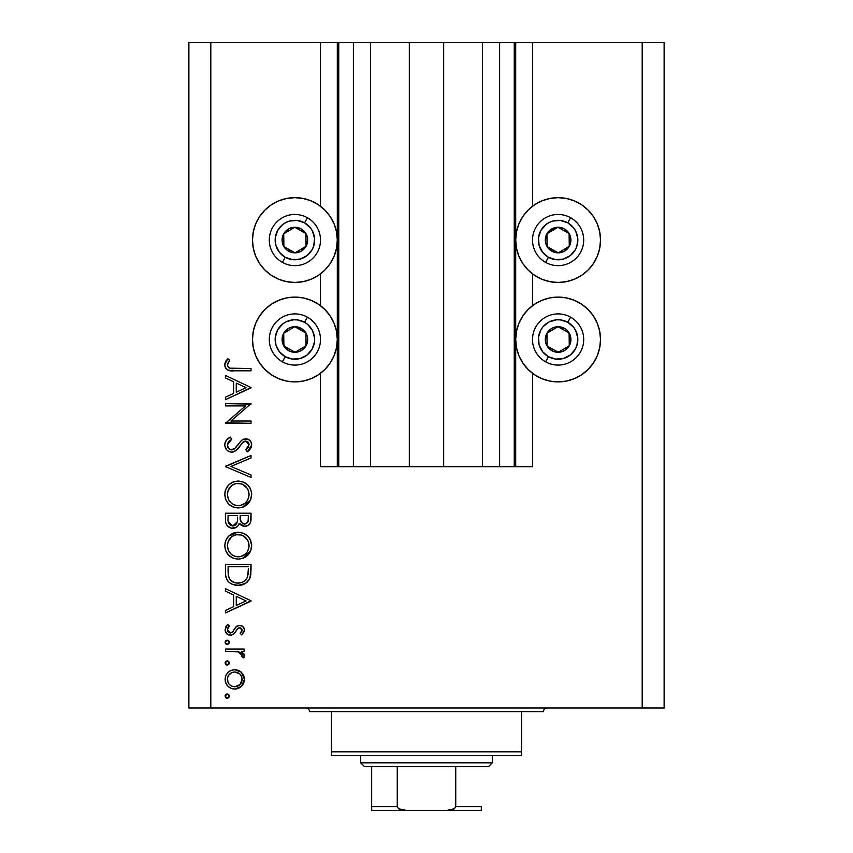 <?xml version="1.0" encoding="UTF-8"?>
<svg xmlns="http://www.w3.org/2000/svg" width="853" height="853" viewBox="0 0 853 853"><rect width="100%" height="100%" fill="white"/><g stroke="black" fill="none" stroke-linecap="round" stroke-linejoin="round"><path stroke-width="1.28" d="M338.652 466.708L320.483 466.708L320.483 373.305L320.483 466.708L337.298 466.708L337.298 42.65L320.483 42.65L320.483 206.245L320.483 42.65L210.808 42.65L210.808 707.99L642.192 707.99L642.192 42.65L515.702 42.65L515.702 466.708L514.242 466.708L514.242 42.65L443.677 42.65L443.677 466.708L409.323 466.708L409.323 42.65L338.758 42.65L338.758 466.708L337.298 466.708L337.298 42.65L338.758 42.65L338.758 466.708L353.387 466.708L353.387 42.65L353.387 466.708L370.565 466.708L370.565 42.65L370.565 466.708L409.323 466.708L409.323 42.65L443.677 42.65L443.677 466.708L482.435 466.708L482.435 42.65L482.435 466.708L499.613 466.708L499.613 42.65L499.613 466.708L514.242 466.708L338.758 466.708M320.483 305.683L320.483 273.877L320.483 305.683M338.652 42.65L210.808 42.65L210.808 707.99L188.876 707.99L664.124 707.99L642.192 707.99L642.192 42.65L664.124 42.65L664.124 707.99L664.124 42.65L532.517 42.65L532.517 206.245L532.517 42.65L514.242 42.65L514.242 466.708M514.348 42.65L515.702 42.65L515.702 466.708L532.517 466.708L532.517 373.305L532.517 466.708L514.348 466.708M532.517 305.683L532.517 273.877L532.517 305.683M514.242 42.65L338.758 42.65M534.543 204.795L541.879 200.881L549.833 198.472L558.107 197.651A42.405 42.405 0 0 1 600.512 240.056A42.405 42.405 0 0 1 558.107 282.46A42.405 42.405 0 0 1 515.702 240.056A42.405 42.405 0 0 1 558.107 197.651L566.381 198.472L574.336 200.881L581.661 204.795L588.09 210.073L593.368 216.502L597.281 223.827L599.702 231.781L600.512 240.056L599.702 248.33L597.281 256.284L593.368 263.62L588.09 270.049L581.661 275.316L574.336 279.24L566.381 281.65L558.107 282.46L549.833 281.65L541.879 279.24L534.543 275.316L528.124 270.049L522.846 263.62L518.923 256.284L516.513 248.33L515.702 240.056L516.513 231.781L518.923 223.827L522.846 216.502L528.124 210.073L534.543 204.795L539.352 202.022M549.833 297.9L558.107 297.089A42.405 42.405 0 0 1 600.512 339.494A42.405 42.405 0 0 1 558.107 381.899L549.833 381.088L541.879 378.668L534.543 374.755L528.124 369.477L522.846 363.058L518.923 355.722L516.513 347.768L515.702 339.494L516.513 331.22L518.923 323.266L522.846 315.93L528.124 309.511L534.543 304.233L541.879 300.32L549.833 297.9L558.107 297.089L563.641 297.452M271.339 204.795L278.664 200.881L286.619 198.472L294.893 197.651A42.405 42.405 0 0 1 337.298 240.056A42.405 42.405 0 0 1 294.893 282.46A42.405 42.405 0 0 1 252.488 240.056A42.405 42.405 0 0 1 294.893 197.651L303.167 198.472L311.121 200.881L318.457 204.795L324.876 210.073L330.154 216.502L334.077 223.827L336.487 231.781L337.298 240.056L336.487 248.33L334.077 256.284L330.154 263.62L324.876 270.049L318.457 275.316L311.121 279.24L303.167 281.65L294.893 282.46L286.619 281.65L278.664 279.24L271.339 275.316L264.91 270.049L259.632 263.62L255.719 256.284L253.298 248.33L252.488 240.056L253.298 231.781L255.719 223.827L259.632 216.502L264.91 210.073L271.339 204.795L278.664 200.881L286.619 198.472L294.893 197.651L303.167 198.472L311.121 200.881L318.457 204.795M286.619 297.9L294.893 297.089A42.405 42.405 0 0 1 337.298 339.494A42.405 42.405 0 0 1 294.893 381.899L286.619 381.088L278.664 378.668L271.339 374.755L264.91 369.477L259.632 363.058L255.719 355.722L253.298 347.768L252.488 339.494L253.298 331.22L255.719 323.266L259.632 315.93L264.91 309.511L271.339 304.233L278.664 300.32L286.619 297.9L294.893 297.089L300.427 297.452M225.437 405.921L245.525 405.921L225.437 405.921L225.437 403.629L251.027 403.629L230.886 421.019L251.027 421.019L251.027 423.312L225.437 423.312L245.525 405.921L225.437 423.312L251.027 423.312L251.027 421.019L230.886 421.019L251.027 403.629L225.437 403.629L225.437 405.921L225.437 403.629L251.027 404.109M231.707 452.186L228.988 451.61L226.749 449.957L224.808 445.575L225 442.995L226.397 440.169L230.374 437.088L231.664 439.252L228.764 441.513L227.399 444.871L228.551 448.305L230.651 449.734L234.596 448.699L241.303 440.617L243.638 439.114L248.074 439.199L250.75 441.577L251.656 444.434L251.358 447.111L247.349 451.855L245.781 449.776L248.052 447.665L249.012 444.093L248.223 442.195L245.813 441.033L242.849 442.376L235.993 450.597L231.707 452.186C235.332 451.525 238.083 449.52 239.96 446.151L242.508 442.718L245.813 441.033L249.055 444.786L245.781 449.776L247.349 451.855L251.678 445.042C251.443 441.236 249.449 439.135 245.707 438.73L241.815 440.159L234.255 448.966L231.739 449.883C228.945 449.456 227.506 447.782 227.399 444.871L231.664 439.252L230.374 437.088C226.951 438.645 225.085 441.236 224.776 444.871L224.776 444.871C225.107 449.222 227.41 451.663 231.707 452.186L231.003 452.154M251.027 474.982L251.027 477.445L225.437 466.623L251.027 455.459L251.027 457.922L230.864 466.452L251.027 474.982L251.027 477.445L225.437 466.623L251.027 477.445L251.027 474.982L230.864 466.452L251.027 457.922L251.027 455.459L225.437 466.292L251.027 455.459L251.027 457.922M251.678 494.345L251.678 494.345C250.857 486.178 246.336 481.742 238.115 481.049C229.926 481.838 225.48 486.338 224.776 494.548L225.725 489.377L228.636 485.016L232.965 482.041L238.115 481.049L243.276 482.03L247.69 484.867L250.654 489.195L251.667 493.684L250.75 499.57L247.839 504.006L243.457 506.981L238.243 507.961L233.072 506.991L228.7 504.07L225.757 499.719L224.776 494.548C225.533 502.758 230.022 507.226 238.243 507.961C246.538 507.204 251.027 502.673 251.678 494.345C250.857 486.178 246.336 481.742 238.115 481.049L238.126 481.049M224.776 545.728L225.725 540.557L228.636 536.196L232.965 533.221L238.115 532.229L243.276 533.21L247.69 536.047L250.654 540.375L251.667 544.864L250.75 550.75L247.839 555.186L243.457 558.161L238.243 559.141L233.072 558.171L228.7 555.25L225.757 550.899L224.776 545.728C225.533 553.938 230.022 558.406 238.243 559.141C246.538 558.384 251.027 553.853 251.678 545.525C250.857 537.358 246.336 532.922 238.115 532.229C229.926 533.018 225.48 537.518 224.776 545.728M225.437 591.172L225.437 588.666L251.027 600.8L225.437 612.944L225.437 610.449L233.637 606.664L233.637 595.063L225.437 591.172L225.437 588.666L225.437 591.172L233.637 595.063L233.637 606.664L225.437 610.449L225.437 612.944L251.027 601.13L225.437 612.944L225.437 610.449M225.107 696.112L225.736 694.598L227.239 693.979L228.753 694.598L229.372 696.112L228.753 697.615L227.239 698.244L225.736 697.615L225.107 696.112L227.239 698.244L229.372 696.112L227.239 693.979L225.107 696.112M599.702 331.22L600.512 339.494L599.702 347.768L597.281 355.722L593.368 363.058L588.09 369.477L581.661 374.755L574.336 378.668L566.381 381.088L558.107 381.899A42.405 42.405 0 0 1 515.702 339.494A42.405 42.405 0 0 1 558.107 297.089L566.381 297.9L574.336 300.32L581.661 304.233L588.09 309.511L593.368 315.93L597.281 323.266L599.702 331.22L600.512 339.494L600.149 345.028M234.735 669.701L238.296 670.341L241.367 672.26L243.702 675.48L244.459 679.383L243.702 683.285L241.388 686.494L238.307 688.414L234.735 689.053L231.024 688.339L227.879 686.238L225.768 683.104L225.107 679.383L225.768 675.661L227.868 672.516L231.024 670.415L234.735 669.701C228.807 670.245 225.597 673.475 225.107 679.383C225.608 685.29 228.817 688.51 234.735 689.053L241.388 686.494L244.459 679.383L241.367 672.26L234.735 669.701L236.548 669.85M225.107 662.973L225.736 661.47L227.239 660.84L228.753 661.459L229.372 662.973L228.753 664.487L227.239 665.105L225.736 664.476L225.107 662.973L227.239 665.105L229.372 662.973L227.239 660.84L225.107 662.973M225.437 651.329L225.437 649.026L225.437 651.329L225.437 649.026L244.139 649.026L244.139 651.329L241.388 651.329L244.214 654.475L243.819 657.887L241.836 656.629L242.135 655.083L241.324 653.462L238.84 651.948L225.437 651.329L238.136 651.735L242.167 655.456L241.836 656.629L243.819 657.887L244.459 655.893L241.388 651.329L244.139 651.329L244.139 649.026L225.437 649.026L244.139 649.026L244.139 651.329M225.107 642.309L225.736 640.795L227.239 640.176L228.753 640.795L229.372 642.309L228.753 643.812L227.239 644.441L225.736 643.812L225.107 642.309L227.239 644.441L229.372 642.309L227.239 640.176L225.107 642.298M239.554 625.409L242.401 626.209L244.384 629.183L244.235 631.519L241.804 634.92L240.194 633.363L241.985 631.092L242.124 629.653L240.13 627.755L237.795 628.469L234.202 633.662L231.27 635.197L227.474 634.344L225.192 630.836L225.768 626.806L227.644 624.428L229.372 625.942L227.559 628.586L227.612 630.868L230.107 632.937L232.357 632.18L236.27 626.582L239.554 625.409L236.676 626.262L232.197 632.329L230.417 632.958L227.399 629.653L229.372 625.942L227.644 624.428L225.107 629.77C225.373 633.118 227.175 634.941 230.513 635.25L233.402 634.376L237.955 628.341L239.65 627.701L242.167 630.132L240.194 633.363L241.804 634.92L244.459 630.132C244.193 627.168 242.551 625.601 239.554 625.409M238.872 585.361L232.858 584.55L229.489 582.684L226.962 579.805L225.555 574.89L225.437 564.387L251.027 564.387L250.867 573.653L249.311 579.432L245.301 583.516L237.912 585.382C243.702 585.435 247.765 582.866 250.1 577.673L251.027 564.387L225.437 564.387L225.437 572.32L225.437 564.387L251.027 564.387L251.027 569.559M225.459 520.895L225.437 513.207L225.437 520.127L225.437 513.207L251.027 513.207L250.419 522.526L248.745 524.894L246.133 526.173L242.295 525.917L239.245 523.369L237.635 526.237L235.886 527.559L231.174 528.146L227.303 525.821L225.853 523.156L225.437 520.127C225.555 524.99 227.975 527.708 232.698 528.295C235.993 528.156 238.168 526.514 239.245 523.369L244.683 526.333C249.204 525.661 251.315 522.953 251.027 518.197L251.027 513.207L225.437 513.207L251.027 513.207L251.027 518.197M225.437 377.922L225.437 375.416L251.027 387.55L225.437 399.694L225.437 397.199L233.637 393.414L233.637 381.813L225.437 377.922L225.437 375.416L225.437 377.922L233.637 381.813L233.637 393.414L225.437 397.199L225.437 399.694L251.027 387.88L225.437 399.694L225.437 397.199M228.497 361.907L227.442 365.51L229.777 368.165L251.027 368.528L251.027 370.82L232.197 370.799L227.655 369.989L225.469 367.846L224.776 364.849L225.64 361.48L227.73 358.686L229.702 360.03L227.399 364.977L229.702 360.03L227.73 358.686L224.776 364.849C225.629 369.53 228.625 371.524 233.743 370.82L251.027 370.82L251.027 368.528L233.999 368.528C230.534 369.136 228.337 367.952 227.399 364.977L227.57 366.001M188.876 707.99L188.876 42.65L188.876 707.99M210.808 42.65L188.876 42.65L210.808 42.65M255.719 355.722L253.298 347.768L252.488 339.494L253.298 331.22M255.719 323.266L259.632 315.93M294.893 297.089L303.167 297.9L311.121 300.32L318.457 304.233L324.876 309.511L330.154 315.93L334.077 323.266L336.487 331.22L337.298 339.494L336.487 347.768L334.077 355.722L330.154 363.058L324.876 369.477L318.457 374.755L311.121 378.668L303.167 381.088L294.893 381.899A42.405 42.405 0 0 1 252.488 339.494A42.405 42.405 0 0 1 294.893 297.089M264.91 270.049L259.632 263.62L255.719 256.284M253.298 248.33L252.488 240.056L253.298 231.781M311.121 279.24L303.167 281.65M593.368 315.93L597.281 323.266M541.879 200.881L549.833 198.472L558.107 197.651L566.381 198.472L574.336 200.881L581.661 204.795M599.702 231.781L600.512 240.056L599.702 248.33M597.281 256.284L593.368 263.62L588.09 270.049M549.833 281.65L541.879 279.24M229.329 696.528L228.764 697.605M228.743 697.626L227.687 698.202M226.802 698.202L226.077 697.893M225.267 696.922L225.629 697.509M225.149 695.675L225.746 694.587M226.418 694.129L227.239 693.979M244.278 677.346L244.427 678.391M244.427 680.385L244.459 679.383M243.691 683.306L242.721 685.002M236.548 688.904L238.872 688.179M235.641 689.021L234.735 689.053M232.848 688.883L231.024 688.339L232.848 688.883M229.361 687.443L227.9 686.26M225.448 682.144L225.267 681.312M225.256 677.517L225.746 675.715M227.868 672.527L229.329 671.332M238.35 670.351L239.885 671.13M241.367 672.26L240.674 671.674M240.034 684.532L242.167 679.372C241.719 683.882 239.235 686.345 234.724 686.761C230.214 686.345 227.783 683.882 227.399 679.372C227.783 674.872 230.214 672.409 234.724 671.993L231.899 672.548L228.593 675.256L229.478 674.147M239.426 673.657L234.724 671.993C239.235 672.409 241.719 674.872 242.167 679.372L241.612 676.536L239.97 674.147M241.612 682.219L239.426 685.087L241.612 682.219L242.028 677.932M237.56 686.217L239.426 685.087M236.164 686.622L236.878 686.462M231.845 686.185L234.724 686.761L239.938 684.628M227.527 677.954L227.943 682.24M227.922 682.208L229.233 684.341M229.478 684.607L231.899 686.207M228.593 675.256L227.527 677.932L227.527 680.822M229.372 662.973L226.823 665.063M226.813 665.063L226.077 664.764M225.149 662.536L225.725 661.47M227.655 660.883L226.823 660.883M241.975 651.724L241.388 651.329M243.915 653.814L244.225 654.486M242.06 654.731L241.836 656.629L242.167 655.456L241.836 656.629L243.819 657.887L244.416 656.415M241.762 654.048L241.324 653.462M241.026 653.153L240.333 652.63M240.183 652.545L239.533 652.214M239.48 652.193L237.358 651.585M228.06 640.326L226.418 640.326M229.329 642.725L228.753 643.812M226.802 644.399L226.077 644.09M225.267 641.477L225.746 640.784M225.267 643.119L225.736 643.812M244.406 630.868L244.246 631.508M241.804 634.92L240.194 633.363L240.919 632.691M241.985 631.092L242.167 630.132M240.599 627.883L239.192 627.744M239.65 627.701L238.744 627.883M236.025 631.007L234.884 632.841M230.513 635.25L229.969 635.229M229.809 635.208L228.433 634.867M227.452 634.333L226.663 633.672M226.621 633.63L225.746 632.457M227.644 624.428L229.372 625.942L228.604 626.72M227.975 627.595L227.559 628.576M227.548 628.597L227.58 630.783M227.879 631.433L229.212 632.681M229.798 632.883L232.506 632.03M232.794 631.678L233.274 630.985M233.69 630.282L234.127 629.482M234.863 628.266L236.26 626.592M236.676 626.262L237.337 625.889M243.094 626.784L241.132 625.622M242.391 626.209L243.02 626.71M243.659 627.445L244.118 628.256M244.384 629.183L244.459 630.132M225.107 629.77L225.128 630.303M251.027 600.8L225.437 588.666L251.027 600.8M246.037 600.938L236.26 605.449L236.26 596.311L246.037 600.938L236.26 596.311L236.26 605.449L246.037 600.938M250.867 573.653L250.697 575.135M250.611 575.679L250.26 577.182M250.1 577.673L248.362 580.85M245.301 583.516L241.73 584.955M242.54 584.731L241.751 584.945M240.759 585.158L239.832 585.286M225.437 572.32C225.512 580.552 229.67 584.902 237.912 585.382L237.262 585.371M236.633 585.339L235.364 585.19M234.532 585.03L235.343 585.19M232.869 584.55L230.555 583.431M230.523 583.399L229.489 582.684M228.785 582.077L227.783 581.01M226.002 577.428L225.821 576.66M225.555 574.89L225.459 573.6M247.082 582.215L247.669 581.639M248.404 568.482L247.679 576.351L248.404 568.482M247.423 577.097L247.679 576.351C246.016 580.818 242.753 583.068 237.912 583.089L242.806 582.077M245.237 580.413L242.593 582.172L245.237 580.413L247.114 577.833M228.348 575.167L229.276 578.313L231.056 580.669L234.959 582.748L237.912 583.089C233.423 583.1 230.353 581.042 228.711 576.937L229.233 578.227M228.167 573.301L228.06 566.68L248.404 566.68L228.06 566.68L228.295 574.73M239.736 582.962L241.079 582.695M246.282 579.219L247.114 577.822M247.381 577.225L247.807 575.871M230.054 579.56L230.971 580.584M233.434 582.226L235.599 582.887M238.787 532.251L240.738 532.475M243.276 533.21L245.6 534.404M246.858 535.3L247.679 536.025M247.86 536.206L249.343 537.998M249.886 538.851L251.678 545.525M250.75 550.739L242.455 558.523M237.582 559.12L238.243 559.141M234.33 558.608L233.168 558.214M233.018 558.15L231.941 557.649M230.673 556.881L229.681 556.135M228.679 555.218L226.461 552.36M225.309 549.652L225.725 550.814M225.011 543.062L225.171 542.305M225.405 541.452L225.693 540.653M226.674 538.68L228.604 536.217M228.668 536.153L237.454 532.251M251.667 544.864L251.624 544.203M250.654 540.375L249.982 539.021M235.492 532.475L232.965 533.221M226.408 552.254L228.7 555.25M231.408 554.45L228.615 550.889L231.355 554.407L234.82 556.316M227.591 543.457L227.399 545.632C227.922 538.936 231.494 535.236 238.126 534.532C244.811 535.194 248.458 538.893 249.055 545.632L249.044 546.176L249.055 545.632C248.522 552.403 244.918 556.135 238.243 556.838C231.515 556.177 227.9 552.435 227.399 545.632L228.305 550.228M229.382 539.16L228.156 541.431L232.08 536.42L229.382 539.16L227.644 543.19M241.335 534.991L235.993 534.735L232.059 536.43L233.946 535.353M245.206 537.123L245.845 537.731M247.85 550.782L249.012 546.72L248.564 542.337M237.166 556.796L240.439 556.636M241.356 556.412L245.195 554.29L247.285 551.795M245.856 553.65L246.666 552.691M248.522 549.097L248.863 547.786M229.19 551.923L231.355 554.407M232.08 554.962L236.089 556.646L239.33 556.796M235.929 534.746L234.053 535.311M248.852 543.478L247.86 540.599M248.223 541.41L246.784 538.84M247.231 539.491L242.359 535.343M242.327 535.332L241.378 535.002M250.91 520.383L250.803 521.108M250.419 522.526L249.737 523.817M247.487 525.704L246.154 526.173M245.419 526.29L243.873 526.29M242.295 525.917L239.757 524.105M238.808 524.414L238.296 525.363M234.852 527.986L233.818 528.22M231.867 528.252L229.883 527.74M229.724 527.666L227.762 526.301M228.423 526.877L226.791 525.149M226.429 524.552L225.864 523.177M225.629 522.228L225.533 521.663M233.253 528.274L234.874 527.975M250.974 519.658L251.017 518.933M237.529 519.424L237.571 517.025M235.727 524.744L234.34 525.683L236.27 524.115L237.273 521.812L232.698 526.002L234.756 525.48M230.417 525.299L228.817 523.518L230.417 525.299L232.698 526.002C229.158 525.107 227.612 522.697 228.06 518.773L228.06 515.5L237.571 515.5L228.06 515.5L228.06 518.773M240.279 519.04L241.548 522.612L244.64 524.03C241.218 523.188 239.736 520.852 240.194 517.046L240.194 515.5L248.404 515.5L248.404 518.624C248.671 521.673 247.413 523.475 244.64 524.03L246.037 523.785M245.568 523.934L248.052 521.396L248.404 515.5L240.194 515.5L240.407 520.042M235.748 524.723L236.27 524.115M236.707 523.401L237.379 521.226M228.188 521.247L232.698 526.002L234.34 525.683M248.052 521.396L248.404 518.624M240.194 517.046L240.258 518.795M243.489 523.87L244.054 523.998M250.75 499.559L242.444 507.354M237.582 507.94L238.243 507.961M234.33 507.428L233.168 507.034M233.018 506.97L231.952 506.479M230.673 505.701L229.681 504.955M228.679 504.038L226.461 501.18M225.757 499.719L225.309 498.472M225.011 491.882L225.171 491.125M225.267 490.742L225.725 489.377M226.674 487.5L228.593 485.058M228.647 485.005L231.611 482.702M232.272 482.361L232.848 482.094M233.157 481.966L233.871 481.71M251.667 493.684L251.624 493.023M250.654 489.195L249.982 487.841M247.69 484.867L247.157 484.376M245.621 483.235L244.48 482.574M234.202 481.604L232.965 482.041M226.408 501.074L228.7 504.07M250.196 500.786L250.75 499.57M231.408 503.27L228.615 499.709L231.355 503.227L234.82 505.136M227.591 492.277L227.399 494.452C227.922 487.756 231.494 484.056 238.126 483.352C244.811 484.014 248.458 487.713 249.055 494.452L249.044 494.996L249.055 494.452C248.522 501.223 244.918 504.955 238.243 505.658C231.515 504.997 227.9 501.255 227.399 494.452L228.305 499.048M229.382 487.98L228.156 490.251L232.08 485.24L229.382 487.98L227.644 492.01M241.335 483.811L235.993 483.555L232.059 485.25L233.946 484.173M245.206 485.943L245.845 486.551M247.85 499.602L249.012 495.54L248.564 491.157M237.166 505.616L240.439 505.456M241.356 505.232L245.195 503.11L247.285 500.615M245.856 502.47L246.666 501.511M248.522 497.917L248.863 496.606M229.19 500.743L231.355 503.227M232.08 503.782L236.089 505.466L239.33 505.616M235.929 483.566L234.053 484.131M248.852 492.298L247.86 489.419M248.223 490.23L246.784 487.66M247.231 488.311L242.359 484.163M242.327 484.152L241.378 483.822M224.808 444.157L224.883 443.613M225 442.995L225.181 442.376M225.523 441.545L226.386 440.18M226.408 440.148L226.898 439.594M228.551 438.207L229.254 437.738M229.212 437.77L230.374 437.088L231.664 439.252L227.772 443.08M227.431 444.413L227.474 445.788M228.05 447.537L228.54 448.305M228.743 448.539L229.638 449.286M229.734 449.339L231.163 449.84M231.739 449.883L232.922 449.691M233.082 449.627L234.938 448.401M237.422 445.597L238.328 444.36M246.922 438.847L249.865 440.415M250.046 440.606L251.219 442.536M251.656 444.434L251.678 445.042M251.603 446.119L251.368 447.089M251.347 447.153L249.545 450.011M248.991 450.544L248.191 451.226M247.349 451.855L245.781 449.776L246.389 449.296M247.541 448.251L249.055 444.786L248.873 443.432M248.607 442.782L245.344 441.054M244.864 441.15L244.203 441.396M243.979 441.502L243.308 441.961M243.201 442.057L241.207 444.413M240.45 445.479L239.97 446.151M238.328 448.283L237.294 449.424M234.266 451.621L233.04 452.037M227.634 450.779L226.28 449.414M226.749 449.957L228.988 451.61M236.452 446.801L234.255 448.966M251.027 421.019L251.027 423.312L225.437 422.789M251.027 387.55L225.437 375.416L251.027 387.55M246.037 387.688L236.26 392.199L236.26 383.061L246.037 387.688L236.26 383.061L236.26 392.199L246.037 387.688M251.027 368.528L251.027 370.82L233.733 370.82M227.634 369.967L225.81 368.379M225.459 367.824L224.936 366.417M224.776 364.849L225 363.111M225.277 362.258L225.618 361.512M227.154 359.337L227.73 358.686L229.702 360.03L228.657 361.64L229.169 360.819M227.772 363.303L227.431 364.551M227.58 366.033L228.753 367.643M228.86 367.718L229.638 368.123M230.992 368.4L233.999 368.528M228.583 683.498L229.5 684.618M233.274 686.622L235.449 686.729M234.724 671.993L233.285 672.132M228.06 569.623L228.082 571.457M236.43 583.004L238.712 583.068M248.084 574.41L248.276 572.438M248.372 570.465L248.394 569.473M227.42 546.176L227.452 546.72M228.167 549.886L229.137 551.838M240.397 556.636L245.206 554.279M249.012 546.72L249.044 546.176M249.055 545.632L249.012 544.555M245.28 537.187L243.329 535.823M239.213 534.575L235.993 534.735M228.156 541.431L227.399 545.632M237.443 520.629L237.486 520.031M228.263 521.791L228.817 523.518M227.42 494.996L227.452 495.54M228.167 498.706L229.137 500.658M240.397 505.456L245.206 503.099M249.012 495.54L249.044 494.996M249.055 494.452L249.012 493.375M245.28 486.007L243.329 484.643M239.213 483.395L235.993 483.555M228.156 490.251L227.399 494.452M292.27 251.294L295.063 252.851A12.795 12.795 0 0 1 288.645 251.219L289.476 249.726L292.27 251.294L289.476 249.726L288.645 251.219L291.747 252.456L298.369 252.371L301.44 251.059L306.056 246.314L307.688 239.896L307.208 236.59L305.896 233.519L301.152 228.892L294.733 227.261L291.427 227.74L288.357 229.062L283.729 233.807L282.098 240.226L282.578 243.531L285.968 249.225L288.645 251.219A12.795 12.795 0 0 1 294.733 227.261A12.795 12.795 0 0 1 306.056 246.314L305.896 233.519L294.733 227.261L283.729 233.807L283.9 246.602L289.476 249.726L283.9 246.602L283.729 233.807L294.733 227.261L305.896 233.519L306.056 246.314A12.795 12.795 0 0 1 295.063 252.851L306.056 246.314L295.063 252.851L292.27 251.294M304.542 222.836A19.736 19.736 0 0 1 312.113 249.705A19.736 19.736 0 0 1 285.243 257.286L282.386 262.383A25.59 25.59 0 0 0 317.22 252.563A25.59 25.59 0 0 0 307.4 217.728L304.542 222.836L310.396 227.836L312.486 231.099L314.576 238.509L313.669 246.165L312.113 249.705L307.112 255.559L300.245 259.056L292.568 259.664L285.243 257.286L279.389 252.275L275.892 245.419L275.295 237.731L277.673 230.406L282.674 224.552L285.936 222.473L289.54 221.055L297.217 220.458L304.542 222.836L307.4 217.728A25.59 25.59 0 0 1 317.22 252.563A25.59 25.59 0 0 1 282.386 262.383A25.59 25.59 0 0 1 272.565 227.548A25.59 25.59 0 0 1 307.4 217.728A25.59 25.59 0 0 0 272.565 227.548A25.59 25.59 0 0 0 282.386 262.383L285.243 257.286A19.736 19.736 0 0 1 277.673 230.406A19.736 19.736 0 0 1 304.542 222.836M555.484 251.294L558.267 252.851A12.795 12.795 0 0 1 551.848 251.219L552.691 249.726L555.484 251.294L552.691 249.726L551.848 251.219L554.951 252.456L561.573 252.371L564.643 251.059L569.271 246.314L570.902 239.896L570.422 236.59L569.1 233.519L564.355 228.892L557.937 227.261L554.631 227.74L548.937 231.131L546.944 233.807L545.312 240.226L545.792 243.531L547.104 246.602L551.848 251.219A12.795 12.795 0 0 1 557.937 227.261A12.795 12.795 0 0 1 569.271 246.314L569.1 233.519L557.937 227.261L546.944 233.807L547.104 246.602L552.691 249.726L547.104 246.602L546.944 233.807L557.937 227.261L569.1 233.519L569.271 246.314A12.795 12.795 0 0 1 558.267 252.851L569.271 246.314L558.267 252.851L555.484 251.294M567.757 222.836A19.736 19.736 0 0 1 575.327 249.705A19.736 19.736 0 0 1 548.458 257.286L545.6 262.383A25.59 25.59 0 0 0 580.435 252.563A25.59 25.59 0 0 0 570.614 217.728L567.757 222.836L573.611 227.836L575.7 231.099L577.79 238.509L576.884 246.165L575.327 249.705L570.326 255.559L563.46 259.056L555.783 259.664L548.458 257.286L542.604 252.275L539.107 245.419L538.499 237.731L540.887 230.406L545.888 224.552L549.151 222.473L552.755 221.055L560.432 220.458L567.757 222.836L570.614 217.728A25.59 25.59 0 0 1 580.435 252.563A25.59 25.59 0 0 1 545.6 262.383A25.59 25.59 0 0 1 535.78 227.548A25.59 25.59 0 0 1 570.614 217.728A25.59 25.59 0 0 0 535.78 227.548A25.59 25.59 0 0 0 545.6 262.383L548.458 257.286A19.736 19.736 0 0 1 540.887 230.406A19.736 19.736 0 0 1 567.757 222.836M555.484 350.722L558.267 352.289A12.795 12.795 0 0 1 551.848 350.658L552.691 349.165L555.484 350.722L552.691 349.165L551.848 350.658L554.951 351.894L561.573 351.809L564.643 350.487L569.271 345.753L570.902 339.323L570.422 336.018L567.032 330.335L564.355 328.33L557.937 326.699L554.631 327.179L551.56 328.501L546.944 333.235L545.312 339.665L545.792 342.97L547.104 346.03L551.848 350.658A12.795 12.795 0 0 1 557.937 326.699A12.795 12.795 0 0 1 569.271 345.753L569.1 332.958L566.349 331.412L557.937 326.699L546.944 333.235L547.104 346.03L552.691 349.165L547.104 346.03L546.944 333.235L557.937 326.699L569.1 332.958L569.271 345.753A12.795 12.795 0 0 1 558.267 352.289L569.271 345.753L558.267 352.289L555.484 350.722M567.757 322.274A19.736 19.736 0 0 1 575.327 349.144A19.736 19.736 0 0 1 548.458 356.714L545.6 361.821A25.59 25.59 0 0 0 580.435 352.001A25.59 25.59 0 0 0 570.614 317.167L567.757 322.274L573.611 327.275L575.7 330.537L577.79 337.948L576.884 345.593L575.327 349.144L570.326 354.997L563.46 358.495L555.783 359.102L548.458 356.714L542.604 351.713L539.107 344.847L538.499 337.17L540.887 329.844L543.094 326.667L549.151 321.901L556.561 319.811L560.432 319.886L567.757 322.274L570.614 317.167A25.59 25.59 0 0 1 580.435 352.001A25.59 25.59 0 0 1 545.6 361.821A25.59 25.59 0 0 1 535.78 326.987A25.59 25.59 0 0 1 570.614 317.167A25.59 25.59 0 0 0 535.78 326.987A25.59 25.59 0 0 0 545.6 361.821L548.458 356.714A19.736 19.736 0 0 1 540.887 329.844A19.736 19.736 0 0 1 567.757 322.274M292.27 350.722L295.063 352.289A12.795 12.795 0 0 1 288.645 350.658L289.476 349.165L292.27 350.722L289.476 349.165L288.645 350.658L291.747 351.894L298.369 351.809L301.44 350.487L306.056 345.753L307.688 339.323L307.208 336.018L305.896 332.958L301.152 328.33L294.733 326.699L291.427 327.179L288.357 328.501L283.729 333.235L282.098 339.665L282.578 342.97L285.968 348.653L288.645 350.658A12.795 12.795 0 0 1 294.733 326.699A12.795 12.795 0 0 1 306.056 345.753L305.896 332.958L294.733 326.699L283.729 333.235L283.9 346.03L289.476 349.165L283.9 346.03L283.729 333.235L294.733 326.699L305.896 332.958L306.056 345.753A12.795 12.795 0 0 1 295.063 352.289L306.056 345.753L295.063 352.289L292.27 350.722M304.542 322.274A19.736 19.736 0 0 1 312.113 349.144A19.736 19.736 0 0 1 285.243 356.714L282.386 361.821A25.59 25.59 0 0 0 317.22 352.001A25.59 25.59 0 0 0 307.4 317.167L304.542 322.274L307.72 324.481L312.486 330.537L314.576 337.948L314.501 341.818L312.113 349.144L307.112 354.997L300.245 358.495L292.568 359.102L285.243 356.714L279.389 351.713L275.892 344.847L275.295 337.17L277.673 329.844L282.674 323.991L285.936 321.901L293.347 319.811L297.217 319.886L304.542 322.274L307.4 317.167A25.59 25.59 0 0 1 317.22 352.001A25.59 25.59 0 0 1 282.386 361.821A25.59 25.59 0 0 1 272.565 326.987A25.59 25.59 0 0 1 307.4 317.167A25.59 25.59 0 0 0 272.565 326.987A25.59 25.59 0 0 0 282.386 361.821L285.243 356.714A19.736 19.736 0 0 1 277.673 329.844A19.736 19.736 0 0 1 304.542 322.274M305.864 707.99A3.657 3.657 0 0 1 309.522 711.647A3.657 3.657 0 0 0 305.864 707.99M543.478 711.647A3.657 3.657 0 0 1 547.136 707.99A3.657 3.657 0 0 0 543.478 711.647L331.454 711.647L331.454 751.856L521.546 751.856L521.546 711.647L309.522 711.647L331.454 711.647L331.454 755.513L521.546 755.513L331.454 755.513L331.454 751.856L521.546 751.856L521.546 711.647L543.478 711.647M521.546 755.513L521.546 751.856L521.546 755.513M371.663 807.898L371.663 766.484L371.663 806.693L397.253 806.693L398.65 808.772L401.038 809.774L406.145 810.35L481.337 810.35L446.855 810.35L451.973 809.774L454.35 808.772L455.747 806.693L481.337 806.693L481.337 810.35L481.337 806.693L455.747 806.693L455.747 766.484L488.652 766.484L492.298 762.827L360.702 762.827L364.348 766.484L455.747 766.484L364.348 766.484L360.702 762.827L492.298 762.827L492.298 755.513L492.298 762.827L488.652 766.484L455.747 766.484L455.747 806.693L454.35 808.772L446.855 810.35L406.145 810.35L398.65 808.772L397.253 806.693L397.253 766.484L397.253 806.693L371.663 806.693L371.663 810.35L406.145 810.35L371.663 810.35M360.702 755.513L360.702 762.827L360.702 755.513M481.337 806.693L481.337 810.222"/></g></svg>

